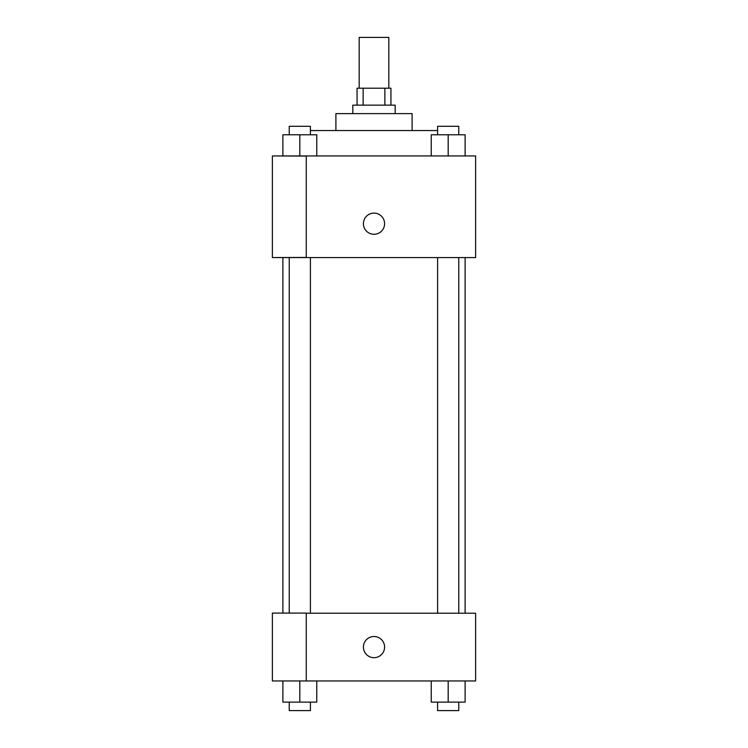 <?xml version="1.0" encoding="UTF-8"?>
<svg xmlns="http://www.w3.org/2000/svg" width="748" height="748" viewBox="0 0 748 748"><rect width="100%" height="100%" fill="white"/><g stroke="black" fill="none" stroke-linecap="round" stroke-linejoin="round"><path stroke-width="1.12" d="M388.82 88.208L388.82 37.4L359.18 37.4L359.18 88.208M363.135 105.141L363.135 88.208L357.067 88.208L357.067 105.141M363.135 88.208L390.933 88.208L390.933 105.141M384.865 105.141L384.865 88.208M352.832 113.612L352.832 105.141L395.168 105.141L395.168 113.612M335.899 130.545L335.899 113.612L412.101 113.612L412.101 130.545M310.401 130.545L437.599 130.545M272.384 155.949L475.616 155.949L475.616 257.564L272.384 257.564L306.259 257.434L306.259 156.089L272.384 155.949M363.416 223.699A10.584 10.584 0 0 1 379.292 214.526A10.584 10.584 0 0 1 379.292 232.862A10.584 10.584 0 0 1 363.416 223.699M272.384 156.089L272.384 257.434M306.259 613.22L475.616 613.22L475.616 680.961L272.384 680.961L272.384 613.08L306.259 613.08L306.259 680.961M363.416 647.095A10.584 10.584 0 0 1 379.292 637.922A10.584 10.584 0 0 1 379.292 656.258A10.584 10.584 0 0 1 363.416 647.095M431.241 680.961L431.241 702.129L465.116 702.129L465.116 680.961L465.116 702.129M448.183 702.129L448.183 680.961M458.767 702.129L458.767 710.6L437.599 710.6L437.599 702.129M282.884 680.961L282.884 702.129L316.759 702.129L316.759 680.961L316.759 702.129M299.817 702.129L299.817 680.961M310.401 702.129L310.401 710.6L289.233 710.6L289.233 702.129M431.241 155.949L431.241 134.78L465.116 134.78L465.116 155.949L465.116 134.78M448.183 155.949L448.183 134.78M458.767 134.78L458.767 126.309L437.599 126.309L437.599 134.78M282.884 155.949L282.884 134.78L316.759 134.78L316.759 155.949L316.759 134.78M299.817 155.949L299.817 134.78M310.401 134.78L310.401 126.309L289.233 126.309L289.233 134.78M465.116 613.22L465.116 257.564M282.884 613.08L282.884 257.564M437.599 257.564L437.599 613.22M458.767 257.564L458.767 613.22M310.401 613.22L310.401 257.564M289.233 613.08L289.233 257.564"/></g></svg>
